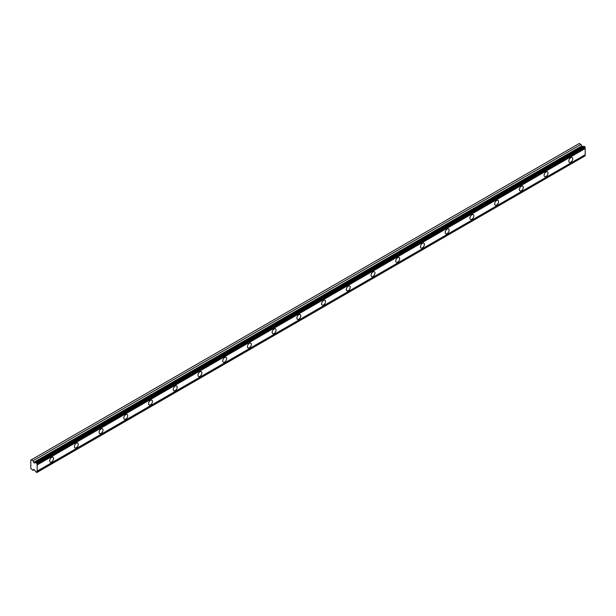 <?xml version="1.0" encoding="UTF-8"?>
<svg xmlns="http://www.w3.org/2000/svg" width="616" height="616" viewBox="0 0 616 616"><rect width="100%" height="100%" fill="white"/><g stroke="black" fill="none" stroke-linecap="round" stroke-linejoin="round"><path stroke-width="0.92" d="M570.778 162.208A2.764 1.602 120 0 0 572.587 159.767A2.764 1.602 120 0 0 572.164 157.55A2.764 1.602 120 0 0 570.778 157.688A2.764 1.602 120 0 0 568.968 160.129A2.764 1.602 120 0 0 569.392 162.347A2.764 1.602 120 0 0 570.778 162.208M51.605 461.946A2.764 1.602 120 0 0 53.415 459.505A2.764 1.602 120 0 0 52.991 457.288A2.764 1.602 120 0 0 51.605 457.426A2.764 1.602 120 0 0 49.804 459.867A2.764 1.602 120 0 0 50.227 462.085A2.764 1.602 120 0 0 51.605 461.946M76.33 447.678A2.764 1.602 120 0 0 78.14 445.237A2.764 1.602 120 0 0 77.716 443.02A2.764 1.602 120 0 0 76.33 443.158A2.764 1.602 120 0 0 74.521 445.591A2.764 1.602 120 0 0 74.944 447.809A2.764 1.602 120 0 0 76.33 447.678M101.055 433.402A2.764 1.602 120 0 0 102.864 430.961A2.764 1.602 120 0 0 102.433 428.744A2.764 1.602 120 0 0 101.055 428.882A2.764 1.602 120 0 0 99.245 431.323A2.764 1.602 120 0 0 99.669 433.541A2.764 1.602 120 0 0 101.055 433.402M125.772 419.126A2.764 1.602 120 0 0 127.581 416.685A2.764 1.602 120 0 0 127.158 414.468A2.764 1.602 120 0 0 125.772 414.607A2.764 1.602 120 0 0 123.97 417.047A2.764 1.602 120 0 0 124.394 419.265A2.764 1.602 120 0 0 125.772 419.126M150.496 404.851A2.764 1.602 120 0 0 152.306 402.417A2.764 1.602 120 0 0 151.882 400.2A2.764 1.602 120 0 0 150.496 400.331A2.764 1.602 120 0 0 148.687 402.772A2.764 1.602 120 0 0 149.111 404.989A2.764 1.602 120 0 0 150.496 404.851M175.221 390.582A2.764 1.602 120 0 0 177.031 388.142A2.764 1.602 120 0 0 176.607 385.924A2.764 1.602 120 0 0 175.221 386.063A2.764 1.602 120 0 0 173.412 388.504A2.764 1.602 120 0 0 173.835 390.721A2.764 1.602 120 0 0 175.221 390.582M199.946 376.307A2.764 1.602 120 0 0 201.748 373.866A2.764 1.602 120 0 0 201.324 371.648A2.764 1.602 120 0 0 199.946 371.787A2.764 1.602 120 0 0 198.136 374.228A2.764 1.602 120 0 0 198.56 376.445A2.764 1.602 120 0 0 199.946 376.307M224.663 362.031A2.764 1.602 120 0 0 226.472 359.598A2.764 1.602 120 0 0 226.049 357.38A2.764 1.602 120 0 0 224.663 357.511A2.764 1.602 120 0 0 222.853 359.952A2.764 1.602 120 0 0 223.285 362.17A2.764 1.602 120 0 0 224.663 362.031M249.388 347.763A2.764 1.602 120 0 0 251.197 345.322A2.764 1.602 120 0 0 250.774 343.104A2.764 1.602 120 0 0 249.388 343.243A2.764 1.602 120 0 0 247.578 345.684A2.764 1.602 120 0 0 248.002 347.901A2.764 1.602 120 0 0 249.388 347.763M274.112 333.487A2.764 1.602 120 0 0 275.914 331.046A2.764 1.602 120 0 0 275.491 328.829A2.764 1.602 120 0 0 274.112 328.967A2.764 1.602 120 0 0 272.303 331.408A2.764 1.602 120 0 0 272.726 333.626A2.764 1.602 120 0 0 274.112 333.487M298.829 319.211A2.764 1.602 120 0 0 300.639 316.778A2.764 1.602 120 0 0 300.215 314.56A2.764 1.602 120 0 0 298.829 314.691A2.764 1.602 120 0 0 297.028 317.132A2.764 1.602 120 0 0 297.451 319.35A2.764 1.602 120 0 0 298.829 319.211M323.554 304.943A2.764 1.602 120 0 0 325.364 302.502A2.764 1.602 120 0 0 324.94 300.285A2.764 1.602 120 0 0 323.554 300.423A2.764 1.602 120 0 0 321.745 302.856A2.764 1.602 120 0 0 322.168 305.082A2.764 1.602 120 0 0 323.554 304.943M348.279 290.667A2.764 1.602 120 0 0 350.088 288.226A2.764 1.602 120 0 0 349.665 286.009A2.764 1.602 120 0 0 348.279 286.147A2.764 1.602 120 0 0 346.469 288.588A2.764 1.602 120 0 0 346.893 290.806A2.764 1.602 120 0 0 348.279 290.667M372.996 276.392A2.764 1.602 120 0 0 374.805 273.958A2.764 1.602 120 0 0 374.382 271.741A2.764 1.602 120 0 0 372.996 271.872A2.764 1.602 120 0 0 371.194 274.312A2.764 1.602 120 0 0 371.617 276.53A2.764 1.602 120 0 0 372.996 276.392M397.72 262.123A2.764 1.602 120 0 0 399.53 259.683A2.764 1.602 120 0 0 399.106 257.465A2.764 1.602 120 0 0 397.72 257.603A2.764 1.602 120 0 0 395.911 260.037A2.764 1.602 120 0 0 396.334 262.254A2.764 1.602 120 0 0 397.72 262.123M422.445 247.848A2.764 1.602 120 0 0 424.255 245.407A2.764 1.602 120 0 0 423.831 243.189A2.764 1.602 120 0 0 422.445 243.328A2.764 1.602 120 0 0 420.636 245.769A2.764 1.602 120 0 0 421.059 247.986A2.764 1.602 120 0 0 422.445 247.848M447.17 233.572A2.764 1.602 120 0 0 448.972 231.139A2.764 1.602 120 0 0 448.548 228.913A2.764 1.602 120 0 0 447.17 229.052A2.764 1.602 120 0 0 445.36 231.493A2.764 1.602 120 0 0 445.784 233.71A2.764 1.602 120 0 0 447.17 233.572M471.887 219.304A2.764 1.602 120 0 0 473.696 216.863A2.764 1.602 120 0 0 473.273 214.645A2.764 1.602 120 0 0 471.887 214.784A2.764 1.602 120 0 0 470.077 217.217A2.764 1.602 120 0 0 470.508 219.435A2.764 1.602 120 0 0 471.887 219.304M496.612 205.028A2.764 1.602 120 0 0 498.421 202.587A2.764 1.602 120 0 0 497.998 200.369A2.764 1.602 120 0 0 496.612 200.508A2.764 1.602 120 0 0 494.802 202.949A2.764 1.602 120 0 0 495.226 205.166A2.764 1.602 120 0 0 496.612 205.028M521.336 190.752A2.764 1.602 120 0 0 523.146 188.311A2.764 1.602 120 0 0 522.715 186.094A2.764 1.602 120 0 0 521.336 186.232A2.764 1.602 120 0 0 519.527 188.673A2.764 1.602 120 0 0 519.95 190.891A2.764 1.602 120 0 0 521.336 190.752M546.053 176.484A2.764 1.602 120 0 0 547.863 174.043A2.764 1.602 120 0 0 547.439 171.826A2.764 1.602 120 0 0 546.053 171.964A2.764 1.602 120 0 0 544.251 174.397A2.764 1.602 120 0 0 544.675 176.615A2.764 1.602 120 0 0 546.053 176.484M34.165 462.939L32.971 460.822L31.285 459.852L30.8 460.129L30.8 468.522L32.971 470.339L33.664 469.384L34.165 469.6L35.574 471.371A0.963 0.554 60 0 1 36.098 472.018L36.791 472.541L37.183 472.202A0.963 0.554 60 0 1 37.183 471.109L37.183 464.918A0.963 0.554 60 0 1 37.183 463.825L36.098 462.747A0.963 0.554 60 0 1 36.013 462.824A0.963 0.554 60 0 1 35.574 462.801L34.165 462.939L582.182 146.546L580.988 144.429L579.302 143.459L31.285 459.852M36.098 462.747L584.114 146.354L585.2 147.432A0.963 0.554 60 0 0 585.2 148.525L37.183 464.918M37.183 472.318L585.2 155.809A0.963 0.554 60 0 1 585.2 154.716L585.2 148.525M583.914 146.469A0.963 0.554 -120 0 1 583.591 146.408L582.182 146.546M37.183 463.825L585.2 147.432M585.2 154.716L37.183 471.109M585.2 155.809L37.183 472.202M34.196 469.631L32.971 470.339M580.988 144.429L32.971 460.822M583.591 146.408L35.574 462.801M37.183 463.709L585.2 147.316M36.791 463.024L584.807 146.631M584.291 146.339L36.275 462.732M581.612 146.054L33.603 462.447"/></g></svg>
